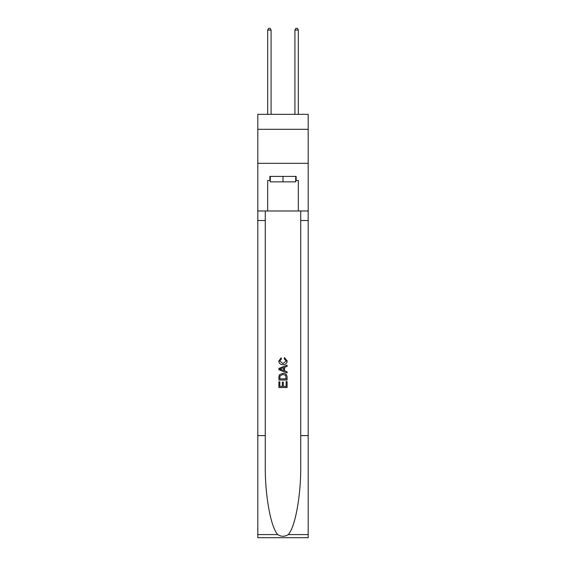 <?xml version="1.0" encoding="UTF-8"?>
<svg xmlns="http://www.w3.org/2000/svg" width="566" height="566" viewBox="0 0 566 566"><rect width="100%" height="100%" fill="white"/><g stroke="black" fill="none" stroke-linecap="round" stroke-linejoin="round"><path stroke-width="0.85" d="M308.187 129.31L308.187 114.332L257.813 114.332L257.813 129.31L308.187 129.31L308.187 163.341L257.813 163.341L257.813 129.31M295.728 176.408L295.728 181.856L270.272 181.856L270.272 176.408M283 176.408L283 181.856M286.141 381.59L286.141 386.401L283.311 386.401L286.141 386.401L286.141 381.59L287.082 381.59L287.082 387.554L278.911 387.554L278.911 381.795L278.911 387.554M282.37 382.114L282.37 386.401L279.852 386.401L282.37 386.401L282.37 382.114L283.311 382.114L283.311 386.401M279.611 374.593L279.031 375.782L279.611 374.593L282.95 373.312C285.568 373.305 286.941 374.565 287.082 377.09L287.082 380.019L278.911 380.019L278.911 377.225L278.911 380.019M284.465 357.606L284.196 358.759L284.465 357.606L287.188 360.938C286.962 363.45 285.547 364.709 282.936 364.73L282.936 364.73C280.425 364.674 279.052 363.422 278.805 360.966L281.182 357.818L281.429 358.971L279.753 361.023L282.929 363.577L286.24 361.051L284.196 358.759M288.264 534.594L308.187 534.594L308.187 537.7L257.813 537.7L257.813 435.601L265.27 435.601L265.27 465.952C264.909 494.967 270.796 527.378 277.736 534.594C281.238 536.837 284.755 536.837 288.264 534.594C295.204 527.378 301.091 494.967 300.73 465.952L300.73 210.984M278.911 368.424L278.911 369.725L287.082 372.966L278.911 369.725L278.911 368.424L287.082 365.183L278.911 368.424M300.73 435.601L308.187 435.601L308.187 163.341M257.813 435.601L257.813 163.341M265.27 210.984L265.27 435.601M308.187 534.594L308.187 435.601M257.813 210.984L267.683 210.984L267.683 180.49L270.272 180.49M295.728 180.49L296.138 180.49L296.138 176.408L269.862 176.408L269.862 180.49M296.138 180.49L298.317 180.49L298.317 210.984L308.187 210.984M267.683 210.984L298.317 210.984M287.082 365.183L287.082 366.4L284.571 367.334L284.571 370.815L287.082 371.742L287.082 372.966M281.366 369.633L283.623 370.468L283.623 367.681L279.852 369.074L281.366 369.633M283.623 367.681L283.623 370.468M278.911 377.225L279.031 375.782M285.561 375.251L286.141 378.866L285.561 375.251L282.936 374.466L280.021 375.859L279.852 378.866L286.141 378.866L279.852 378.866M278.911 381.795L279.852 381.795L279.852 386.401M271.086 114.332L271.086 30.069L267.683 30.069L267.683 114.332M267.683 30.069L268.709 28.3L270.067 28.3L271.086 30.069M298.317 114.332L298.317 30.069L294.914 30.069L294.914 114.332M294.914 30.069L295.933 28.3L297.291 28.3L298.317 30.069M300.73 220.514L308.187 220.514M265.27 220.514L257.813 220.514M257.813 534.594L277.736 534.594"/></g></svg>
